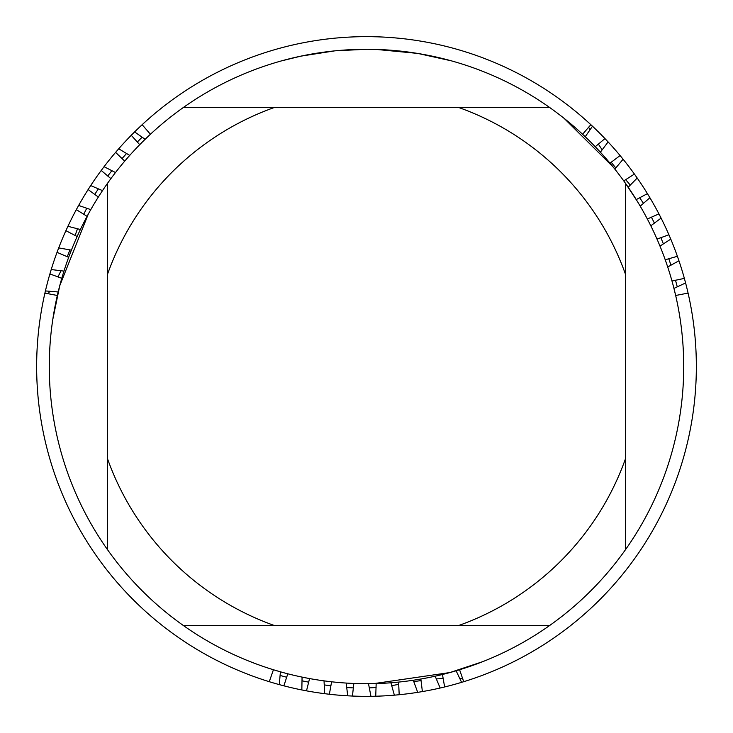 <?xml version="1.0" encoding="UTF-8"?>
<svg xmlns="http://www.w3.org/2000/svg" width="733" height="733" viewBox="0 0 733 733"><rect width="100%" height="100%" fill="white"/><g stroke="black" fill="none" stroke-linecap="round" stroke-linejoin="round"><path stroke-width="1.1" d="M372.217 49.34L376.157 49.432M401.647 51.237L402.857 51.374M549.567 107.439L183.433 107.439A317.215 317.215 0 0 1 625.561 549.567A317.215 317.215 0 0 1 107.439 549.567A317.215 317.215 0 0 1 107.439 183.433L107.439 549.567M373.738 683.632L449.934 672.546L482.516 661.734M481.077 662.302L478.044 663.457M139.728 144.694L131.253 135.284L134.606 131.922A329.85 329.85 0 0 1 668.908 234.771L670.768 239.123A329.85 329.85 0 0 1 677.393 256.293L678.941 260.774A329.85 329.85 0 0 1 684.365 278.384L685.593 282.965A329.85 329.85 0 0 1 688.076 293.099L675.661 295.481L673.609 287.079M637.527 201.667L625.561 183.433L625.561 458.528A274.921 274.921 0 0 1 458.528 625.561L549.567 625.561M613.035 166.886L564.172 118.407M565.381 119.369L567.901 121.421M418.561 53.591L451.317 60.839M417.214 53.362L376.432 49.441M334.303 50.925L300.832 56.157L281.692 60.839M345.573 49.981L350.108 49.707M323.83 52.171L329.08 51.502M366.5 49.285L335.65 50.788M142.147 124.702L150.421 134.267L144.163 140.25M88.235 214.21L59.74 285.733L52.813 319.359M53.042 317.829L53.555 314.622M287.794 673.792L283.882 685.831L279.291 684.613A329.85 329.85 0 0 1 269.277 681.699L273.418 669.751L281.729 672.179M183.433 625.561L274.472 625.561A274.921 274.921 0 0 1 107.439 458.528M274.472 625.561L458.528 625.561M458.528 107.439A274.921 274.921 0 0 1 625.561 274.472M107.439 274.472A274.921 274.921 0 0 1 274.472 107.439M107.439 183.433A317.215 317.215 0 0 1 183.433 107.439M625.561 549.567L625.561 458.528M57.339 295.491L44.924 293.099L45.428 290.928L58.164 291.963M61.801 278.293L49.899 273.94A329.85 329.85 0 0 1 101.218 170.468L104.059 166.684L115.493 172.539M269.277 681.699A329.85 329.85 0 0 1 49.899 273.94L51.228 269.542L63.973 271.109M68.673 257.31L57.027 252.354L58.704 247.91L71.394 250.145M77.139 236.512L65.906 230.693L67.931 226.305L80.392 229.502M87.08 216.345L76.333 209.638L78.642 205.451L90.791 209.629M98.341 197.04L88.125 189.563L90.7 185.568L102.501 190.626M110.903 178.632L101.218 170.468M124.711 161.159L115.612 152.363L118.709 148.781L129.723 155.405M104.059 166.684A329.85 329.85 0 0 1 115.612 152.363M118.709 148.781A329.85 329.85 0 0 1 131.253 135.284M134.606 131.922L145.134 139.288M595.242 146.719L604.963 138.601L608.106 141.945L600.382 152.198M582.579 134.258L590.853 124.702L592.484 126.232L585.218 136.741M609.975 163.166L620.091 155.57L623.096 159.235L614.822 169.112M623.746 180.904L634.411 174.078L637.197 178.027L628.199 187.227M636.253 199.596L647.431 193.64L649.905 197.727L640.211 206.165M647.34 219.002L658.921 213.889L661.093 218.113L650.803 225.81M693.464 410.049L694.059 405.312M376.166 683.568L375.736 696.222A329.85 329.85 0 0 1 352.454 696.048L347.717 695.819L346.187 683.064M689.588 432.937L690.513 428.283M684.127 455.45L685.373 450.877M677.109 477.513L678.676 473.032M689.771 300.942L690.678 305.606M668.542 499.054L670.42 494.693M693.583 323.839L694.16 328.549M658.481 519.963L660.662 515.739M646.964 540.111L649.438 536.052M634.063 559.407L636.812 555.532M619.834 577.732L622.858 574.067M604.368 595.013L607.63 591.568M587.729 611.157L591.229 607.95M569.999 626.092L573.71 623.142M551.262 639.753L555.174 637.059M531.599 652.058L535.695 649.649M531.251 80.74L527.119 78.404M510.764 69.873L506.476 67.821M489.571 60.463L485.154 58.732M467.773 52.584L463.238 51.154M445.472 46.243L440.854 45.134M422.767 41.488L418.085 40.709M399.778 38.336L395.05 37.887M376.625 36.806L371.869 36.696M353.407 36.907L348.661 37.136M330.271 38.647L325.553 39.197M307.338 42.001L302.674 42.88M284.716 46.949L280.134 48.158M262.496 53.472L257.998 55.002M240.726 61.572L236.338 63.423M219.515 71.211L215.264 73.364M199.037 82.325L194.951 84.771M177.459 96.197L175.682 97.443M161.15 108.365L157.513 111.297M313.632 40.911L318.333 40.187M336.649 38.006L341.386 37.612M148.093 119.314L151.676 116.199M166.015 104.572L169.809 101.713M184.927 91.121L188.912 88.537M204.736 79.045L208.887 76.745M225.333 68.38L229.64 66.382M246.627 59.208L251.062 57.513M268.507 51.539L273.052 50.165M290.882 45.437L295.509 44.383M36.65 366.702L36.687 371.448M37.484 389.883L37.85 394.62M39.939 412.936L40.636 417.627M44.007 435.759L45.034 440.396M49.661 458.244L51.017 462.789M56.899 480.28L58.567 484.724M65.658 501.766L67.638 506.082M75.911 522.583L78.193 526.752M87.612 542.631L90.177 546.626M100.687 561.799L103.518 565.61M115.054 579.986L118.15 583.578M130.657 597.102L133.992 600.464M147.415 613.081L150.989 616.215M165.31 627.888L169.103 630.765M184.267 641.439L188.262 644.041M204.122 653.616L208.291 655.934M226.937 665.372L228.898 666.279M245.628 673.407L249.98 675.084M459.582 669.751L463.723 681.699L461.588 682.35L456.118 670.796M442.457 674.488L444.638 686.958L440.166 688.021L435.155 676.192M420.852 679.024L422.382 691.585L417.7 692.355L413.284 680.242M398.605 682.084L399.192 694.728L394.372 695.168L390.909 682.771M688.076 293.099A329.85 329.85 0 0 1 375.736 696.222L370.962 696.323L368.497 683.706M353.819 683.458L352.454 696.048A329.85 329.85 0 0 1 329.374 694.252L324.673 693.684L324.032 680.856M331.6 681.791L329.374 694.252M309.564 678.566L306.495 690.843L301.84 689.955L302.069 677.1M279.291 684.613L280.409 671.813M110.967 575.075L107.989 571.374M96.939 556.594L94.227 552.7M261.635 679.234L257.146 677.695M239.911 671.089L235.531 669.238M218.81 661.432L214.577 659.279M198.432 650.327L194.364 647.871M178.907 637.811L175.022 635.08M160.307 623.966L156.624 620.97M142.733 608.839L139.27 605.595M126.259 592.521L123.025 589.039M695.718 386.85L695.984 382.085M696.341 363.568L696.258 358.804M695.113 337.931L694.921 335.778M692.722 317.728L691.998 313.119M656.997 239.077L668.908 234.771M670.768 239.123L659.975 246.105M665.225 259.775L677.393 256.293M678.941 260.774L667.708 266.995M671.978 281.014L684.365 278.384M685.593 282.965L673.948 288.399M674.901 483.514L673.178 487.94M665.912 504.9L663.887 509.197M695.773 346.938L696.02 351.684M696.332 370.138L696.24 374.884M695.26 393.3L694.838 398.028M692.566 416.335L691.815 421.017M688.26 439.113L687.178 443.74M682.359 461.543L680.957 466.087M301.84 689.955A329.85 329.85 0 0 1 283.882 685.831M324.673 693.684A329.85 329.85 0 0 1 306.495 690.843M48.14 293.832L49.707 291.386M57.934 276.946L61.022 270.77M67.244 256.724L69.937 249.898M75.105 235.495L77.496 228.778M83.699 214.32L86.732 208.291M94.694 194.474L98.332 188.894M107.687 176.021L111.865 170.734M121.999 158.621L126.516 153.518M137.282 142.055L142.11 137.208M462.752 678.538L459.848 678.41M443.227 678.501L436.337 678.923M421.063 680.554L413.797 681.635M398.743 684.356L391.734 685.648M376.111 687.508L369.368 687.893M353.425 687.902L346.773 687.545M330.94 685.877L324.27 684.897M308.721 682.185L302.042 680.82M286.74 677.237L280.125 675.478M588.608 127.121L589.955 129.704M598.339 144.053L602.141 149.807M611.203 162.222L615.766 167.967M625.652 179.649L630.27 185.073M639.698 197.672L643.4 203.316M651.38 217.124L654.395 223.061M660.864 237.602L663.356 243.869M668.78 258.694L670.942 265.163M675.487 280.208L677.265 286.814"/></g></svg>

